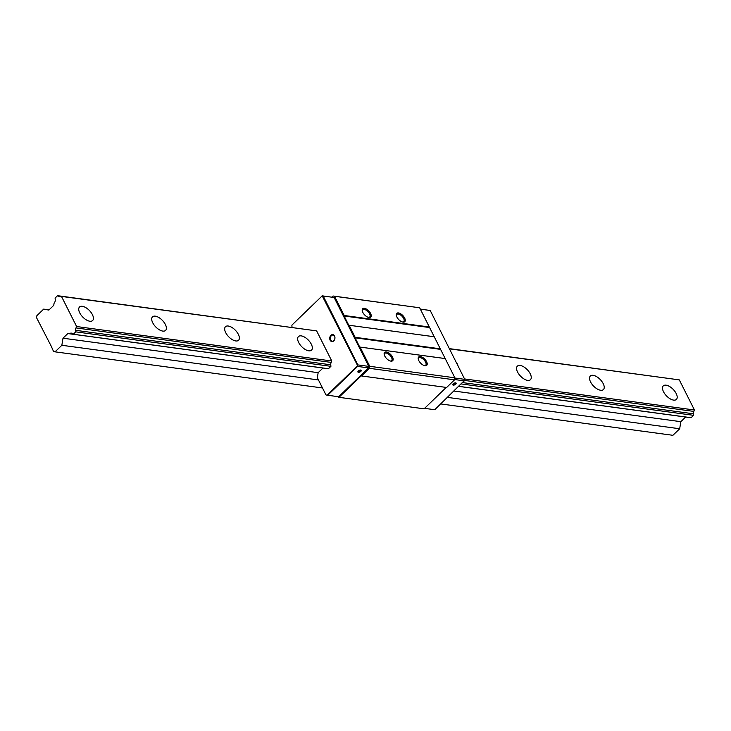 <?xml version="1.0" encoding="UTF-8"?>
<svg xmlns="http://www.w3.org/2000/svg" width="731" height="731" viewBox="0 0 731 731"><rect width="100%" height="100%" fill="white"/><g stroke="black" fill="none" stroke-linecap="round" stroke-linejoin="round"><path stroke-width="1.1" d="M676.175 393.497A9.421 4.669 -134 0 1 676.394 399.418A9.421 4.669 -134 0 1 670.071 398.76A9.421 4.669 -134 0 1 663.529 391.789A9.421 4.669 -134 0 1 663.309 385.867A9.421 4.669 -134 0 1 669.623 386.525A9.421 4.669 -134 0 1 676.175 393.497M92.398 314.622A9.421 4.669 -134 0 1 92.618 320.543A9.421 4.669 -134 0 1 86.304 319.886A9.421 4.669 -134 0 1 79.752 312.914A9.421 4.669 -134 0 1 79.533 306.993A9.421 4.669 -134 0 1 85.847 307.65A9.421 4.669 -134 0 1 92.398 314.622M165.37 324.482A9.421 4.669 -134 0 1 165.59 330.403A9.421 4.669 -134 0 1 159.276 329.745A9.421 4.669 -134 0 1 152.724 322.773A9.421 4.669 -134 0 1 152.505 316.852A9.421 4.669 -134 0 1 158.819 317.51A9.421 4.669 -134 0 1 165.37 324.482M238.343 334.341A9.421 4.669 -134 0 1 238.562 340.262A9.421 4.669 -134 0 1 232.239 339.604A9.421 4.669 -134 0 1 225.696 332.632A9.421 4.669 -134 0 1 225.477 326.711A9.421 4.669 -134 0 1 231.791 327.369A9.421 4.669 -134 0 1 238.343 334.341M311.315 344.2A9.421 4.669 -134 0 1 311.534 350.122A9.421 4.669 -134 0 1 305.211 349.464A9.421 4.669 -134 0 1 298.668 342.492A9.421 4.669 -134 0 1 298.449 336.571A9.421 4.669 -134 0 1 304.763 337.229A9.421 4.669 -134 0 1 311.315 344.2M456.19 362.128A9.421 4.669 -134 0 1 457.259 363.919A9.421 4.669 -134 0 1 457.971 365.664M530.231 373.779A9.421 4.669 -134 0 1 530.45 379.7A9.421 4.669 -134 0 1 524.127 379.042A9.421 4.669 -134 0 1 517.585 372.07A9.421 4.669 -134 0 1 517.365 366.149A9.421 4.669 -134 0 1 523.679 366.807A9.421 4.669 -134 0 1 530.231 373.779M603.203 383.638A9.421 4.669 -134 0 1 603.422 389.559A9.421 4.669 -134 0 1 597.099 388.901A9.421 4.669 -134 0 1 590.557 381.929A9.421 4.669 -134 0 1 590.337 376.008A9.421 4.669 -134 0 1 596.651 376.666A9.421 4.669 -134 0 1 603.203 383.638M51.216 346.174L36.55 317.693L36.879 315.673L43.668 309.122L48.849 310.081L53.738 305.357L54.103 303.137A3.545 2.613 -82.3 0 0 55.254 299.628L55.099 298.074L57.566 295.69L58.562 296.42A3.545 2.613 -82.3 0 0 59.494 296.804A3.545 2.613 -82.3 0 0 60.307 296.749L61.477 296.411L76.618 326.529L75.987 327.927A3.545 2.613 -82.3 0 0 75.604 330.311L75.759 331.856L73.292 334.241L72.296 333.51A3.545 2.613 -82.3 0 0 71.364 333.126A3.545 2.613 -82.3 0 0 69.518 333.784L67.882 333.482L63.003 338.206L61.852 345.279L55.063 351.839L53.582 351.565L51.216 346.174M49.087 309.853L43.668 309.122M675.718 379.398L449.401 348.632M313.051 330.403L57.566 295.69M458.958 386.343L691.115 417.712L693.591 415.327L693.436 413.783A3.545 2.613 97.7 0 1 693.82 411.398L694.45 410L679.3 379.882L449.51 348.842M76.618 326.529L331.783 361.004L316.633 330.887L61.477 296.411M694.45 410L464.651 378.95M693.591 415.327L461.425 383.958M331.783 361.004L331.152 362.402A3.545 2.613 -82.3 0 0 330.768 364.787L330.915 366.332L75.759 331.856M330.915 366.332L328.447 368.716L73.292 334.241M458.904 386.397L687.341 417.264A3.545 2.613 97.7 0 1 687.396 417.209M324.728 368.214A3.545 2.613 -82.3 0 0 324.674 368.26L69.518 333.784M440.738 403.941L672.895 435.31L679.684 428.759L680.826 421.677L454.097 391.048M322.974 368.031L318.159 372.682L63.003 338.206M680.826 421.677L685.641 417.026M679.684 428.759L447.527 397.39M318.451 379.946L61.852 345.279M322.49 387.969L55.063 351.839M358.336 371.01A1.882 0.868 -26.7 0 1 360.045 370.096A1.882 0.868 -26.7 0 1 361.278 370.334A1.882 0.868 -26.7 0 1 360.867 371.348A1.882 0.868 -26.7 0 1 359.149 372.262A1.882 0.868 -26.7 0 1 357.916 372.024A1.882 0.868 -26.7 0 1 358.336 371.01M357.888 371.677A1.882 0.868 153.3 0 0 360.575 370.772A1.882 0.868 153.3 0 0 361.013 370.105M453.193 383.821A1.882 0.868 -26.7 0 1 454.91 382.907A1.882 0.868 -26.7 0 1 456.144 383.145A1.882 0.868 -26.7 0 1 455.724 384.168A1.882 0.868 -26.7 0 1 454.015 385.082A1.882 0.868 -26.7 0 1 452.781 384.844A1.882 0.868 -26.7 0 1 453.193 383.821M452.754 384.497A1.882 0.868 153.3 0 0 455.44 383.592A1.882 0.868 153.3 0 0 455.879 382.925M334.56 336.251A3.088 2.275 97.7 0 1 334.542 339.577A3.088 2.275 97.7 0 1 332.276 341.185A3.088 2.275 97.7 0 1 330.695 339.979A3.088 2.275 97.7 0 1 330.741 336.58A3.088 2.275 97.7 0 1 333.098 335.063A3.088 2.275 97.7 0 1 334.56 336.251M334.551 335.958A3.527 2.595 97.7 0 1 333.756 340.874A3.527 2.595 97.7 0 1 330.147 340.207A3.527 2.595 97.7 0 1 330.951 335.291A3.527 2.595 97.7 0 1 334.551 335.958M402.47 321.987A5.007 2.485 46 0 0 403.75 321.603A5.007 2.485 46 0 0 403.631 318.451A5.007 2.485 46 0 0 400.149 314.741A5.007 2.485 46 0 0 396.787 314.394A5.007 2.485 46 0 0 396.357 315.664M404.654 318.049A5.793 2.878 -134 0 1 402.882 322.088A5.793 2.878 -134 0 1 396.869 316.998A5.793 2.878 -134 0 1 396.275 315.244A5.793 2.878 -134 0 1 399.272 313.133A5.793 2.878 -134 0 1 404.654 318.049M390.354 361.013A5.007 2.485 46 0 0 391.642 360.63A5.007 2.485 46 0 0 391.524 357.477A5.007 2.485 46 0 0 388.042 353.767A5.007 2.485 46 0 0 384.68 353.42A5.007 2.485 46 0 0 384.25 354.69M392.538 357.075A5.793 2.878 -134 0 1 390.774 361.114A5.793 2.878 -134 0 1 384.753 356.024A5.793 2.878 -134 0 1 384.159 354.27A5.793 2.878 -134 0 1 387.165 352.159A5.793 2.878 -134 0 1 392.538 357.075M424.409 365.619A5.007 2.485 46 0 0 425.689 365.235A5.007 2.485 46 0 0 425.579 362.083A5.007 2.485 46 0 0 422.089 358.373A5.007 2.485 46 0 0 418.735 358.026A5.007 2.485 46 0 0 418.296 359.286M426.593 361.681A5.793 2.878 -134 0 1 424.821 365.719A5.793 2.878 -134 0 1 418.808 360.63A5.793 2.878 -134 0 1 418.214 358.875A5.793 2.878 -134 0 1 421.211 356.755A5.793 2.878 -134 0 1 426.593 361.681M368.415 317.391A5.007 2.485 46 0 0 369.694 317.007A5.007 2.485 46 0 0 369.584 313.855A5.007 2.485 46 0 0 366.094 310.145A5.007 2.485 46 0 0 362.731 309.798A5.007 2.485 46 0 0 362.302 311.059M370.599 313.453A5.793 2.878 -134 0 1 368.826 317.492A5.793 2.878 -134 0 1 362.814 312.402A5.793 2.878 -134 0 1 362.22 310.648A5.793 2.878 -134 0 1 365.217 308.528A5.793 2.878 -134 0 1 370.599 313.453M327.726 395.261L327.113 395.16L357.432 365.884L357.587 366.423L327.726 395.261L338.672 396.741L368.534 367.903L357.587 366.423M291.888 325.131L322.207 295.854L291.888 325.131L292.007 327.369M322.079 295.817L334.14 297.499L368.78 366.386L368.534 367.903M322.572 295.918L323.193 296.028L357.834 364.906L357.514 365.381L322.207 295.854M323.193 296.028L334.14 297.499M318.159 372.682L317.336 377.735L325.999 394.95L327.113 395.16M424.583 408.346L434.753 409.725L465.026 379.91L430.212 310.483L420.325 309.094M357.834 364.906L368.78 366.386M357.432 365.884L357.514 365.381M464.861 379.371L454.846 378.018M464.614 380.888L454.6 379.535M430.212 310.483L420.352 309.149M337.229 396.549L338.965 397.317L424.099 408.821L446.248 387.421M338.965 397.317L361.132 375.908L446.632 387.476L454.554 379.828L454.883 377.808L419.658 307.778L333.044 296L331.865 297.142M361.498 375.972L369.42 368.323L454.554 379.828M369.42 368.323L369.749 366.304L454.883 377.808M369.749 366.304L360.072 347.079L445.206 358.574M360.072 347.079L444.841 358.51M359.707 347.006L355.083 337.823L440.217 349.327M355.083 337.823L355.165 337.32L440.3 348.815M355.165 337.32L349.107 325.258L434.241 336.763M349.107 325.258L433.867 336.699M348.733 325.194L344.118 316.011L429.252 327.506M344.118 316.011L344.2 315.5L429.335 327.004M344.2 315.5L334.524 296.274L419.658 307.778M334.524 296.274L333.044 296M60.518 296.685L58.562 296.42M693.82 411.398L464.898 380.476M331.152 362.402L75.987 327.927M693.436 413.783L462.814 382.624M330.768 364.787L75.604 330.311"/></g></svg>
